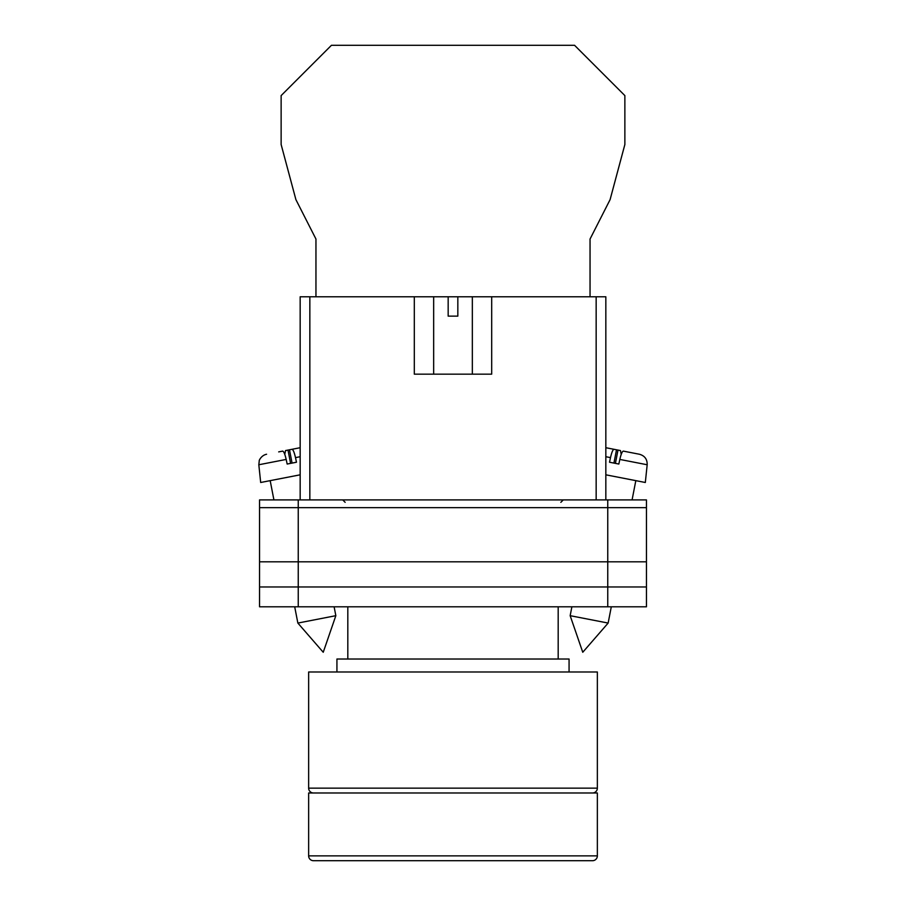 <?xml version="1.0" encoding="UTF-8"?>
<svg xmlns="http://www.w3.org/2000/svg" width="906" height="906" viewBox="0 0 906 906"><rect width="100%" height="100%" fill="white"/><g stroke="black" fill="none" stroke-linecap="round" stroke-linejoin="round"><path stroke-width="1.36" d="M259.546 507.654L259.546 606.793L259.546 499.908L298.244 499.908L298.244 606.793L646.454 606.793L646.454 507.654L259.546 507.654L259.546 606.793L298.244 606.793M646.454 507.654L646.454 499.908L298.244 499.908M607.756 499.908L607.756 586.963L259.546 586.963L259.546 606.793M607.756 606.793L607.756 586.963L646.454 586.963M259.546 561.822L646.454 561.822M570.157 615.684L582.762 652.263L608.141 623.068L570.157 615.684L571.89 606.793M605.831 474.812L645.321 482.49L647.178 464.755L619.817 459.433C621.052 454.087 622.241 451.313 623.351 451.12L639.41 454.246C644.71 455.741 647.303 459.251 647.178 464.755M619.817 459.433L618.843 464.042L614.109 463.125L609.523 462.23L610.497 457.621L605.831 456.715M613.928 463.091L616.51 449.795L614.03 449.308C612.909 449.501 611.731 452.275 610.497 457.621M621.222 454.37L620.463 450.565L611.799 448.878M605.831 447.711L614.03 449.308M615.412 463.374L617.994 450.078M335.843 615.684L323.238 652.263L297.859 623.068L335.843 615.684L334.11 606.793M300.169 474.812L260.679 482.49L258.822 464.755L286.183 459.433C284.948 454.087 283.759 451.313 282.649 451.12L278.686 451.89M286.183 459.433L287.157 464.042L291.891 463.125L296.477 462.23L295.503 457.621L300.169 456.715M292.072 463.091L289.49 449.795L291.97 449.308C293.091 449.501 294.269 452.275 295.503 457.621M284.778 454.37L285.537 450.565L300.169 447.711L291.97 449.308M290.588 463.374L288.006 450.078M590.044 296.783L590.044 239.037L610.089 199.648L624.868 144.507L624.868 95.594L574.563 45.3L331.437 45.3L281.132 95.594L281.132 144.507L295.911 199.648L315.956 239.037L315.956 296.783M592.524 792.988A4.836 4.836 0 0 0 597.36 788.152L597.36 671.992L308.64 671.992L308.64 788.152L597.36 788.152M313.476 792.988A4.836 4.836 0 0 1 308.64 788.152M569.07 671.992L569.07 659.024L336.93 659.024L336.93 671.992M558.187 659.024L558.187 606.793M347.813 659.024L347.813 606.793M576.329 860.7L329.671 860.7M308.64 855.864A4.836 4.836 0 0 0 313.476 860.7L592.524 860.7A4.836 4.836 0 0 0 597.36 855.864L597.36 792.988L308.64 792.988L308.64 855.864L597.36 855.864M414.314 296.783L448.164 296.783L448.164 316.137L457.836 316.137L457.836 296.783L491.686 296.783L491.686 374.167L414.314 374.167L414.314 296.783L309.841 296.783L309.841 499.908M596.159 499.908L596.159 296.783L491.686 296.783M300.169 499.908L300.169 296.783L309.841 296.783M448.164 296.783L457.836 296.783M596.159 296.783L605.831 296.783L605.831 499.908M560.848 502.332L563.272 499.908M345.152 502.332L342.728 499.908M608.141 623.068L611.301 606.793M632.082 499.908L635.819 480.644M297.859 623.068L294.699 606.793M273.918 499.908L270.181 480.644M258.822 464.755L259.275 460.644C258.833 461.097 261.007 455.39 266.591 454.246M472.343 296.783L472.343 374.167M433.657 296.783L433.657 374.167"/></g></svg>

